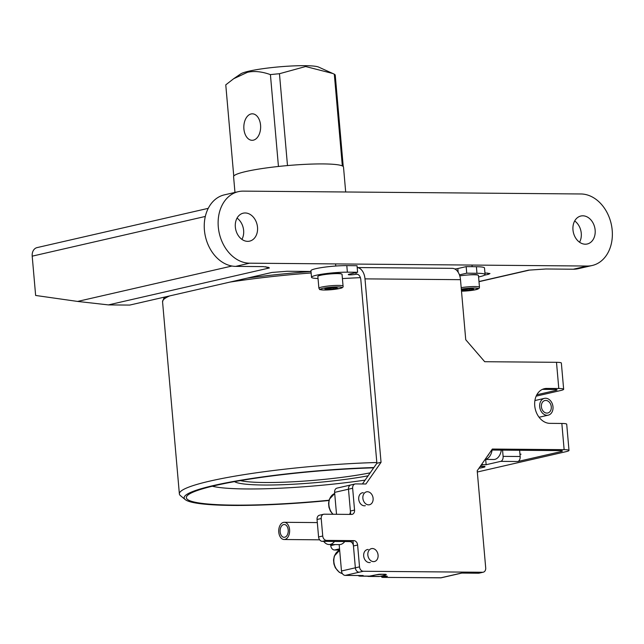 <?xml version="1.0" encoding="UTF-8"?>
<svg xmlns="http://www.w3.org/2000/svg" width="644" height="644" viewBox="0 0 644 644"><rect width="100%" height="100%" fill="white"/><g stroke="black" fill="none" stroke-linecap="round" stroke-linejoin="round"><path stroke-width="0.97" d="M249.582 263.187A36.41 27.821 -102.9 0 1 218.686 230.158A36.41 27.821 -102.9 0 1 238.288 191.671A36.41 27.821 -102.9 0 1 243.279 191.123L580.912 193.973A36.41 27.821 -102.9 0 1 611.8 227.002A36.41 27.821 -102.9 0 1 592.198 265.497A36.41 27.821 -102.9 0 1 587.215 266.036L249.582 263.187L235.704 266.375A36.41 27.821 -102.9 0 1 204.808 233.345A36.41 27.821 -102.9 0 1 224.41 194.85L238.288 191.671M595.145 230.101A14.345 10.956 77.1 0 0 580.856 216.022A14.345 10.956 77.1 0 0 572.975 229.908A14.345 10.956 77.1 0 0 587.272 243.987A14.345 10.956 77.1 0 0 595.145 230.101M257.511 227.252A14.345 10.956 77.1 0 0 243.223 213.18A14.345 10.956 77.1 0 0 235.342 227.066A14.345 10.956 77.1 0 0 249.631 241.138A14.345 10.956 77.1 0 0 257.511 227.252M241.927 239.383A14.345 10.956 77.1 0 0 243.633 230.431A14.345 10.956 77.1 0 0 237.048 218.123M592.198 265.497L578.328 268.677A36.41 27.821 -102.9 0 1 573.337 269.216L545.927 268.991L528.563 270.158A8.831 6.746 77.1 0 0 529.674 270.053L478.999 281.678M579.56 242.225A14.345 10.956 77.1 0 0 581.266 233.281A14.345 10.956 77.1 0 0 574.681 220.964M265.779 266.721A8.831 6.746 77.1 0 0 269.369 267.976L268.669 267.397L263.106 266.6L235.704 266.375M484.465 275.205L488.514 274.28L487.444 273.032M484.932 272.927L489.963 273.539L488.514 274.28M208.245 208.342L37.046 247.61A8.831 6.746 -102.9 0 0 32.2 256.159L35.637 295.459L77.602 301.432L108.393 304.902L129.71 305.079L271.953 272.452L287.152 271.261L311.004 271.462M478.581 276.928A22.065 2.552 175 0 0 485.077 274.529L484.505 267.976A22.065 2.552 175 0 0 476.399 266.721L466.167 266.632L457.836 268.54A4.411 0.507 -5 0 1 454.817 268.991M357.356 274.239L356.1 274.231A4.411 0.507 -5 0 1 351.238 274.811A4.411 0.507 -5 0 1 348.291 274.586A4.411 0.507 -5 0 1 349.273 274.175L357.605 272.259L357.034 265.714L346.802 265.626A22.065 2.552 175 0 0 323.377 267.324A22.065 2.552 175 0 0 310.939 270.73L311.511 277.282A22.065 2.552 175 0 0 318.039 278.514M341.167 273.869A7.503 0.869 175 0 0 341.167 273.853A7.503 0.869 175 0 0 332.079 273.797M360.39 277.653A120.275 13.894 175 0 0 342.415 278.594M357.605 272.259L347.374 272.179A22.065 2.552 175 0 0 323.956 273.877A22.065 2.552 175 0 0 311.511 277.282M485.077 274.529A22.065 2.552 175 0 0 476.971 273.273L466.739 273.185L459.438 274.859M477.582 275.02A7.503 0.869 175 0 0 477.582 274.996A7.503 0.869 175 0 0 468.494 274.94M466.167 266.632L466.739 273.185M460.492 279.673L364.995 278.868A13.242 8.404 90.5 0 0 357.195 267.558L452.273 268.347A13.242 8.404 90.5 0 1 460.492 279.673L465.741 339.726L484.707 361.711L556.496 362.314A13.242 1.53 -5 0 1 561.359 363.071L563.653 389.274A13.242 1.53 175 0 0 558.791 388.517L546.853 388.421A17.654 13.492 77.1 0 0 544.43 388.678A17.654 13.492 77.1 0 0 534.931 407.346A17.654 13.492 77.1 0 0 549.912 423.358L561.842 423.462L564.136 449.665L492.346 449.053L477.204 470.748L485.705 567.928A4.411 3.373 77.1 0 1 483.282 572.194A4.411 3.373 77.1 0 1 482.678 572.266L363.313 571.26L359.151 572.21A4.411 3.373 -102.9 0 1 355.359 567.815L353.451 545.975A4.411 3.373 77.1 0 0 349.652 541.58L322.37 541.354A4.411 3.373 -102.9 0 1 318.579 536.959L317.049 519.483A4.411 3.373 -102.9 0 1 319.472 515.216L323.634 514.258A4.411 3.373 77.1 0 0 321.211 518.533L317.049 519.483M349.652 541.58L353.822 540.63A4.411 3.373 -102.9 0 1 357.613 545.025L359.521 566.857A4.411 3.373 77.1 0 0 363.313 571.26M353.822 540.63L326.532 540.396L322.37 541.354M321.211 518.533L322.741 536.001A4.411 3.373 77.1 0 0 326.532 540.396M349.442 514.403A4.411 3.373 77.1 0 0 350.392 511.038L354.554 510.08A4.411 3.373 -102.9 0 1 352.131 514.355A4.411 3.373 -102.9 0 1 351.527 514.419L324.246 514.194A4.411 3.373 77.1 0 0 323.634 514.258M354.554 510.08L352.646 488.249L348.476 489.199A4.411 3.373 -102.9 0 1 350.908 484.932A4.411 3.373 77.1 0 0 348.476 489.199L350.69 514.419M364.995 278.868L381.047 462.303L365.905 483.998L355.673 483.91A4.411 3.373 77.1 0 0 355.069 483.974A4.411 3.373 77.1 0 0 352.646 488.249M483.282 572.194L479.12 573.152A4.411 3.373 -102.9 0 1 478.516 573.216L461.466 573.071A4.411 3.373 77.1 0 0 462.07 573.007M560.844 450.639L560.924 451.613A6.617 0.765 -5 0 0 562.405 450.993A6.617 0.765 -5 0 0 559.974 450.615L491.662 450.043M555.49 389.499L555.579 390.473A6.617 0.765 175 0 0 557.06 389.853A6.617 0.765 175 0 0 554.629 389.475L542.691 389.37A17.654 13.492 77.1 0 0 542.401 389.379M355.955 272.637L356.1 274.231A6.617 4.202 90.5 0 1 356.728 274.159A6.617 4.202 90.5 0 1 360.833 279.826L376.885 463.253L362.427 483.966M350.392 511.038L348.476 489.199L334.606 492.386A4.411 3.373 -102.9 0 1 337.029 488.112L350.908 484.932A4.411 3.373 77.1 0 1 351.511 484.868M536.162 396.141L560.691 390.514A13.242 1.53 175 0 0 563.653 389.274M555.579 390.473L536.838 394.772M564.136 449.665A13.242 1.53 -5 0 1 568.998 450.422A13.242 1.53 -5 0 1 566.044 451.661L477.317 472.012M560.924 451.613L517.768 461.515A4.411 2.801 90.5 0 0 520.159 456.507L503.109 456.371L502.561 450.132M568.998 450.422L566.712 424.211A13.242 1.53 175 0 0 561.842 423.462M381.047 462.303L376.885 463.253M370.276 562.478A6.617 5.055 -102.9 0 1 369.374 562.582A6.617 5.055 -102.9 0 1 363.755 556.577A6.617 5.055 -102.9 0 1 367.313 549.574A6.617 5.055 -102.9 0 1 368.223 549.477M365.309 505.701A6.617 5.055 -102.9 0 1 364.399 505.806A6.617 5.055 -102.9 0 1 358.788 499.8A6.617 5.055 -102.9 0 1 362.347 492.797A6.617 5.055 -102.9 0 1 363.256 492.7M539.688 406.702A8.605 6.577 77.1 0 0 548.261 415.155A8.605 6.577 77.1 0 0 552.987 406.815A8.605 6.577 77.1 0 0 544.413 398.37A8.605 6.577 77.1 0 0 539.688 406.702M541.395 406.718A6.4 4.886 -102.9 0 1 544.904 400.528A6.4 4.886 -102.9 0 1 551.28 406.807A6.4 4.886 -102.9 0 1 547.77 412.997A6.4 4.886 -102.9 0 1 541.395 406.718M519.619 450.277L520.159 456.507M480.303 466.312L484.9 466.385L484.94 466.811A4.411 0.507 175 0 0 483.322 466.554L480.15 466.53M481.648 464.388A8.831 6.746 77.1 0 0 483.419 464.686L486.148 464.71L485.681 459.43M503.109 456.371A4.411 2.801 -89.5 0 1 500.718 461.37L486.148 464.71M478.975 468.22A4.411 0.507 175 0 0 481.181 467.858L483.95 467.222A4.411 0.507 175 0 0 484.94 466.811M381.28 576.324A2.206 1.401 -89.5 0 0 382.464 577.386A2.206 1.401 -89.5 0 0 382.673 577.362L387.39 576.275A8.831 5.603 90.5 0 1 386.553 576.372L380.234 576.316M339.646 550.048L334.558 550.008A4.411 3.373 -102.9 0 1 330.766 545.613L330.67 544.542M336.522 514.298L334.606 492.386M339.243 544.615L339.171 544.607A13.242 8.404 90.5 0 0 339.316 544.615L329.084 544.526A13.242 8.404 -89.5 0 0 334.534 541.451M344.765 541.54A13.242 8.404 90.5 0 1 339.316 544.615M323.699 541.363A13.242 8.404 -89.5 0 0 329.084 544.526M278.772 532.145A8.605 5.466 -89.5 0 0 284.109 539.511A8.605 5.466 -89.5 0 0 289.591 529.666A8.605 5.466 -89.5 0 0 284.254 522.3A8.605 5.466 -89.5 0 0 278.772 532.145M280.156 531.831A6.4 4.065 90.5 0 1 284.237 524.506A6.4 4.065 90.5 0 1 288.206 529.988A6.4 4.065 90.5 0 1 284.125 537.305A6.4 4.065 90.5 0 1 280.156 531.831M352.993 540.815L355.359 567.815A4.411 3.373 77.1 0 0 359.151 572.21L345.273 575.398L363.176 575.543L360.962 576.058A8.831 5.603 -89.5 0 1 360.117 576.147A8.831 5.603 -89.5 0 1 358.048 575.503M345.273 575.398A4.411 3.373 -102.9 0 1 341.481 570.995L339.171 544.615M360.117 576.147L368.642 576.219A8.831 5.603 90.5 0 0 369.487 576.13L378.519 574.368A4.411 0.507 -5 0 1 381.224 574.247L384.629 574.271A4.411 0.507 -5 0 1 386.142 574.432L386.271 574.706M381.24 574.464A4.411 0.507 175 0 0 375.058 575.068L369.503 576.348A9.048 5.74 -89.5 0 1 368.642 576.436L378.873 576.525A9.048 5.74 90.5 0 0 379.735 576.428L385.289 575.156A4.411 0.507 175 0 0 386.271 574.746A4.411 0.507 175 0 0 384.653 574.496L381.224 574.247M367.386 576.211A9.048 5.74 -89.5 0 0 368.642 576.436M365.116 480.11A109.013 12.598 -5 0 1 246.354 488.957A109.013 12.598 -5 0 1 212.287 486.228M368.127 475.803A81.651 9.435 -5 0 1 263.565 485.013A81.651 9.435 -5 0 1 234.529 481.623M370.195 472.833A79.445 9.177 -5 0 1 264.764 482.509A79.445 9.177 -5 0 1 240.317 480.609M234.963 192.427L233.587 176.689A55.167 6.376 -5 0 1 245.911 171.521A55.167 6.376 -5 0 1 306.697 164.276A55.167 6.376 -5 0 1 343.51 167.078L345.683 191.993M332.755 73.472L305.626 66.525L279.456 73.722A54.949 6.351 -5 0 0 270.416 74.615C261.802 71.532 254.147 70.768 247.441 72.305L233.643 78.737L240.703 73.915A39.944 4.613 175 0 1 248.89 71.17A39.944 4.613 175 0 1 289.027 66.131A39.944 4.613 175 0 1 318.651 67.097L334.308 74.189A54.949 6.351 -5 0 1 335.242 75.163L343.236 166.522M233.643 78.737L225.77 84.855L233.756 176.102M270.416 74.615L278.45 166.466M243.907 128.969A13.242 8.404 90.5 0 1 252.343 113.819A13.242 8.404 90.5 0 1 260.562 125.153A13.242 8.404 90.5 0 1 252.126 140.303A13.242 8.404 90.5 0 1 243.907 128.969M279.456 73.722L287.49 165.572M334.308 74.189L342.334 165.927M373.689 467.834A130.201 15.045 -5 0 0 215.45 485.487A130.201 15.045 175 0 0 186.349 497.683A130.201 15.045 175 0 0 329.036 500.243M373.89 467.544A132.406 15.303 -5 0 0 213.744 485.471A132.406 15.303 175 0 0 185.198 499.567A132.406 15.303 175 0 0 328.963 500.509M376.812 462.505A136.826 15.81 -5 0 0 209.952 481.076A136.826 15.81 175 0 0 179.37 493.892A136.826 15.81 175 0 0 180.457 495.647L185.198 499.567M333.375 273.66A5.74 0.66 -5 0 1 333.479 273.66A5.74 0.66 175 0 1 334.164 273.676M343.067 286.097L342.036 274.304A12.139 1.401 -5 0 0 337.577 273.611A12.139 1.401 175 0 0 324.697 274.545A12.139 1.401 175 0 0 317.854 276.421L318.885 288.214C320.64 290.162 317.315 289.228 324.165 290.042L339.887 288.456C342.375 287.973 343.429 287.184 343.067 286.097A12.139 1.401 175 0 0 338.607 285.405A12.139 1.401 175 0 0 325.727 286.339A12.139 1.401 175 0 0 318.885 288.214M324.826 288.89L327.088 289.381L333.351 288.963L337.359 288.045L335.097 287.546L324.826 288.89M327.088 289.381L326.999 288.391M333.351 288.963L333.238 287.675M469.798 274.811A5.74 0.66 -5 0 1 469.895 274.811A5.74 0.66 175 0 1 470.579 274.827M461.313 289.124A10.811 1.248 175 0 1 474.306 288.053A10.811 1.248 175 0 1 476.166 289.615A10.811 1.248 175 0 1 461.498 291.177L474.209 290.033L479.056 288.44L479.482 287.248L478.452 275.455A12.139 1.401 -5 0 0 473.992 274.763A12.139 1.401 175 0 0 459.784 275.898M461.402 290.074L463.503 290.533L469.766 290.114L473.775 289.188L471.513 288.697L461.394 290.001M463.503 290.533L463.414 289.542M469.766 290.114L469.653 288.826M373.536 561.624A6.617 5.055 -102.9 0 1 367.917 555.619A6.617 5.055 -102.9 0 1 371.483 548.624A6.617 5.055 -102.9 0 1 372.385 548.519A6.617 5.055 77.1 0 1 378.004 554.524A6.617 5.055 77.1 0 1 374.438 561.528A6.617 5.055 77.1 0 1 373.536 561.624M368.569 504.848A6.617 5.055 -102.9 0 1 362.95 498.842A6.617 5.055 -102.9 0 1 366.517 491.847A6.617 5.055 -102.9 0 1 367.418 491.742A6.617 5.055 77.1 0 1 373.037 497.748A6.617 5.055 77.1 0 1 369.471 504.751A6.617 5.055 77.1 0 1 368.569 504.848M485.109 459.422L493.723 459.494A12.139 7.704 -89.5 0 0 501.314 450.124M587.215 266.036L573.337 269.216M478.983 281.533L528.563 270.158M108.393 304.902L269.369 267.976M77.602 301.432L231.961 266.028M32.2 256.159L205.323 216.448M476.399 266.721L476.971 273.273M457.836 268.54L458.158 272.235M556.496 362.314L558.791 388.517M359.521 566.857L341.481 570.995M478.516 573.216L482.678 572.266M546.853 388.421L542.691 389.37M322.741 536.001L318.579 536.959M353.451 545.975L357.613 545.025M346.802 265.626L347.374 272.179M481.06 465.234L483.419 464.686M500.718 461.37L517.768 461.515M461.772 573.08L441.253 577.781A4.411 3.373 -102.9 0 1 440.649 577.845A2.206 1.401 90.5 0 1 440.44 577.869A2.206 1.401 90.5 0 1 440.23 577.845M461.466 573.071L440.649 577.845L382.673 577.362M335.266 544.582L330.766 545.613M334.558 550.008L339.541 548.865M369.487 576.13L360.962 576.058M387.39 576.275L380.652 576.219M379.735 576.428L369.503 576.348M311.132 272.967A136.826 15.81 175 0 0 229.908 282.096M169.726 295.902A136.826 15.81 175 0 0 162.562 301.762L179.37 493.892M165.371 296.9A136.174 15.738 175 0 0 163.834 298.252L162.562 301.762M311.004 271.502A136.174 15.738 175 0 0 247.24 278.119M337.891 286.902A10.811 1.248 175 0 0 322.733 288.391A10.811 1.248 175 0 0 324.294 290.025A10.811 1.248 175 0 0 339.444 288.536A10.811 1.248 175 0 0 337.891 286.902M479.482 287.248A12.139 1.401 175 0 0 475.031 286.556A12.139 1.401 175 0 0 461.185 287.635M342.399 573.635A12.139 9.274 -102.9 0 1 333.93 562.26A12.139 9.274 -102.9 0 1 339.67 550.314L334.325 556.005L333.544 560.006L333.914 564.007L335.331 567.799L339.235 572.266L342.447 573.699M333.085 514.266A12.139 9.274 -102.9 0 1 328.907 502.537A12.139 9.274 -102.9 0 1 334.703 493.537L329.358 499.229L328.577 503.23L328.947 507.231L330.364 511.03L332.779 514.266M485.141 459.381A12.139 7.704 -89.5 0 0 492.105 450.043M487.202 456.427A10.811 6.867 -89.5 0 0 489.038 453.803M355.069 483.974L350.908 484.932M548.261 415.155L539.084 417.256M544.413 398.37L534.906 400.552M441.253 577.781L382.464 577.386M284.109 539.511L319.657 539.817M284.254 522.3L317.323 522.582M164.888 297.013L163.834 298.252M335.774 266.028L335.588 263.911M472.149 266.68L472.004 265.062M519.958 454.197L521.052 454.205"/></g></svg>

